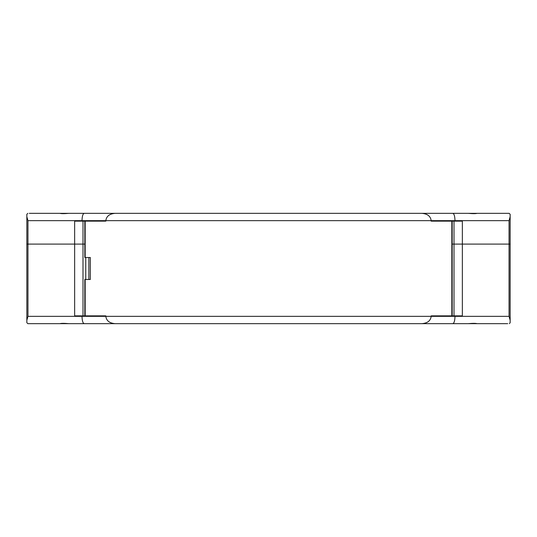 <?xml version="1.0" encoding="UTF-8"?>
<svg xmlns="http://www.w3.org/2000/svg" width="537" height="537" viewBox="0 0 537 537"><rect width="100%" height="100%" fill="white"/><g stroke="black" fill="none" stroke-linecap="round" stroke-linejoin="round"><path stroke-width="0.81" d="M478.42 323.663L452.819 323.663C454.134 323.22 454.852 320.784 454.987 316.34L431.164 316.34L431.164 315.857L451.832 315.857L451.832 221.143L431.164 221.143L431.164 220.66L105.836 220.66L105.836 221.143L74.643 221.143L74.643 315.857L82.013 315.857L82.013 316.34C82.148 320.784 82.866 323.22 84.181 323.663L115.207 323.663C109.528 323.22 106.4 320.784 105.836 316.34L105.836 315.857L85.168 315.857L85.168 279.482L90.317 279.482L90.317 257.518L84.839 257.518L84.839 221.143M140.204 213.337L84.181 213.337C82.866 213.78 82.148 216.216 82.013 220.66L105.836 220.66C106.4 216.216 109.528 213.78 115.207 213.337L421.793 213.337C427.472 213.78 430.6 216.216 431.164 220.66C430.6 216.216 427.472 213.78 421.793 213.337L509.177 213.337L510.15 214.31L510.15 216.78L509.036 220.66L454.987 220.66C454.852 216.216 454.134 213.78 452.819 213.337L468.163 213.337C472.782 213.746 475.748 213.746 477.078 213.337M84.812 221.143L84.839 257.518M85.168 257.518L85.168 221.143L105.836 221.143L105.836 220.66C106.4 216.216 109.528 213.78 115.207 213.337L68.837 213.337C64.218 213.746 61.252 213.746 59.922 213.337L74.448 213.337M462.552 323.663L421.793 323.663C427.472 323.22 430.6 320.784 431.164 316.34C430.6 320.784 427.472 323.22 421.793 323.663L115.207 323.663C109.528 323.22 106.4 320.784 105.836 316.34L105.836 315.857L82.013 315.857M84.812 315.857L84.812 279.482L85.168 279.482M59.802 323.663L84.181 323.663M140.204 323.663L83.477 323.663M58.58 323.663L46.377 323.663M31.73 323.663L29.293 323.663M507.707 323.663L477.198 323.663M68.837 323.663C64.218 323.254 61.252 323.254 59.922 323.663L27.823 323.663L26.85 322.69L26.85 244.093L26.85 321.227M509.371 323.643L510.15 322.69L510.15 317.562L510.15 321.227M82.013 221.143L82.013 220.66L27.964 220.66L27.964 244.093L83 244.093L26.85 244.093L26.85 227.252L26.85 317.562M83 221.143L83 244.093L84.812 244.093L83 244.093L83 315.857M85.759 257.518L85.759 279.482M88.847 257.518L88.847 279.482L88.847 257.518M510.15 227.252L510.15 320.22L509.036 316.34L454.987 316.34L454.987 315.857L462.357 315.857L462.357 244.093L509.036 244.093L509.036 220.66M510.15 317.562L510.15 244.093L509.036 244.093L510.15 244.093L510.15 216.78M454 221.143L454 244.093L462.357 244.093L452.188 244.093L454 244.093L454 315.857M454.987 315.857L431.164 315.857L431.164 316.34L27.964 316.34L26.85 320.22M477.078 323.663C475.748 323.254 472.782 323.254 468.163 323.663M477.198 213.337L490.623 213.337M505.27 213.337L507.707 213.337M29.293 213.337L59.922 213.337M46.377 213.337L59.802 213.337L46.377 213.337M26.85 227.252L26.85 215.773M27.964 220.66L26.85 216.78L26.85 244.093L27.964 244.093L27.964 316.34M26.85 216.78L26.85 214.31L27.823 213.337M454.987 221.143L454.987 220.66L431.164 220.66L431.164 221.143L462.357 221.143L462.357 244.093L509.036 244.093L509.036 316.34M510.15 215.773L510.15 224.318M452.161 221.143L452.161 315.857M84.839 315.857L84.839 279.482M452.188 221.143L452.188 315.857"/></g></svg>
